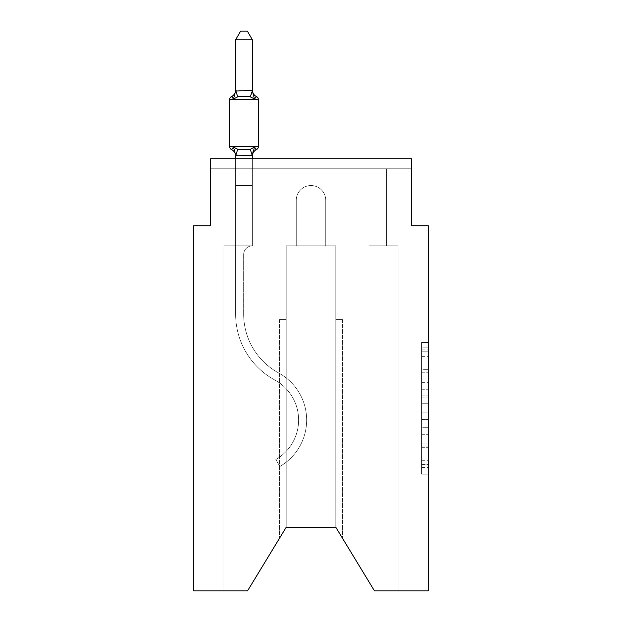 <?xml version="1.0" encoding="UTF-8"?>
<svg xmlns="http://www.w3.org/2000/svg" width="622" height="622" viewBox="0 0 622 622"><rect width="100%" height="100%" fill="white"/><g stroke="black" fill="none" stroke-linecap="round" stroke-linejoin="round"><path stroke-width="0.47" stroke-dasharray="3.11 2.33" d="M421.553 382.67L421.553 403.717L428.255 403.717L428.255 467.511L428.255 349.129L428.255 403.717L421.553 403.717L421.553 347.154L421.553 474.088L421.553 342.551L421.553 464.883L428.255 464.883L421.553 464.883L428.255 464.883L421.553 464.883L421.553 443.836L421.553 474.088L428.255 474.088L428.255 342.551L428.255 464.548L428.255 412.922L421.553 412.922L428.255 412.922L428.255 443.836L428.255 351.764L421.553 351.764L428.255 351.764L428.255 474.088L428.255 349.129L428.255 474.088L421.553 474.088L421.553 342.551L428.255 342.551L428.255 349.129L428.255 342.551L428.255 349.129L428.255 342.551L428.255 347.154L428.255 342.551L421.553 342.551L421.553 351.764L428.255 351.764L421.553 351.764L421.553 382.67L428.255 382.67M428.255 395.825L428.255 389.248L428.255 395.825L421.553 395.825L421.553 369.351L421.553 447.288L421.553 427.718L428.255 427.718L421.553 427.718L421.553 474.088L428.255 474.088L421.553 474.088L428.255 474.088L421.553 474.088L421.553 342.551L428.255 342.551L421.553 342.551L428.255 342.551L421.553 342.551L421.553 395.825L428.255 395.825M235.621 158.742L235.621 185.543L252.377 185.543L252.377 245.838A8.708 8.708 0 0 0 243.661 254.553A8.708 8.708 0 0 1 252.377 245.838L252.377 185.543L235.621 185.543L252.377 185.543L252.377 245.838A8.708 8.708 0 0 0 243.661 254.553A8.708 8.708 0 0 1 252.377 245.838L252.377 185.543L252.377 245.838A8.708 8.708 0 0 0 243.661 254.553A8.708 8.708 0 0 1 252.377 245.838L252.377 185.543L252.377 245.838A8.708 8.708 0 0 0 243.661 254.553A8.708 8.708 0 0 1 252.377 245.838L252.377 185.543L252.377 245.838A8.708 8.708 0 0 0 243.661 254.553A8.708 8.708 0 0 1 252.377 245.838L252.377 185.543L252.377 245.838L235.621 245.838L235.621 314.094L235.621 185.543L235.621 245.838L252.377 245.838L235.621 245.838L252.377 245.838L252.377 185.543L235.621 185.543L235.621 314.094L235.621 245.838L252.377 245.838L235.621 245.838L252.377 245.838L235.621 245.838L235.621 185.543L235.621 314.094L235.621 245.838L252.377 245.838L235.621 245.838L235.621 185.543L235.621 314.094L235.621 245.838L252.377 245.838L235.621 245.838L235.621 185.543L235.621 314.094L235.621 185.543L235.621 314.094L235.621 245.838L253.045 245.838L235.621 245.838L253.045 245.838L235.621 245.838L253.045 245.838L235.621 245.838L253.045 245.838L235.621 245.838L253.045 245.838L235.621 245.838L253.045 245.838L253.045 168.787L253.045 245.838L253.045 168.787L253.045 245.838L253.045 168.787L253.045 245.838L253.045 168.787L253.045 245.838L253.045 168.787L253.045 245.838L253.045 168.787L210.5 168.787L235.621 168.787L210.5 168.787L235.621 168.787L210.5 168.787L235.621 168.787L210.5 168.787L235.621 168.787L210.5 168.787L235.621 168.787L210.5 168.787L210.5 158.742L210.5 225.739L193.745 225.739L193.745 590.9L247.517 590.9L223.897 590.9L247.517 590.9L286.206 527.246L286.206 245.838L286.206 527.246L247.517 590.9L223.897 590.9L247.517 590.9L286.206 527.246L286.206 245.838L286.206 527.246L247.517 590.9L223.897 590.9L247.517 590.9L286.206 527.246L286.206 245.838L286.206 527.246L286.206 245.838L286.206 527.246L247.517 590.9L223.897 590.9L247.517 590.9L286.206 527.246L247.517 590.9L223.897 590.9L223.897 245.838L235.621 245.838L223.897 245.838L223.897 590.9L223.897 245.838L235.621 245.838L223.897 245.838L223.897 590.9L223.897 245.838L235.621 245.838L223.897 245.838L223.897 590.9L223.897 245.838L235.621 245.838L223.897 245.838L223.897 590.9L223.897 245.838L235.621 245.838L223.897 245.838L223.897 590.9L223.897 245.838L235.621 245.838L223.897 245.838L223.897 590.9L247.517 590.9L286.206 527.246L286.206 245.838L286.206 527.246L286.206 245.838L286.206 527.246L286.206 319.545L286.206 527.246L279.511 538.271L286.206 527.246L286.206 319.545L286.206 527.246L279.511 538.271L286.206 527.246L286.206 319.545L286.206 527.246L279.511 538.271L286.206 527.246L286.206 319.545L286.206 527.246L279.511 538.271L286.206 527.246L286.206 319.545L279.511 319.545L286.206 319.545L279.511 319.545L286.206 319.545L279.511 319.545L286.206 319.545L279.511 319.545L286.206 319.545L279.511 319.545L286.206 319.545L286.206 527.246L279.511 538.271L286.206 527.246L286.206 245.838L296.259 245.838L296.259 200.276A14.741 14.741 0 0 1 311 185.543A14.741 14.741 0 0 1 325.741 200.276L325.741 245.838L335.794 245.838L335.794 527.246L335.794 319.545L342.489 319.545L335.794 319.545L342.489 319.545L335.794 319.545L342.489 319.545L335.794 319.545L342.489 319.545L335.794 319.545L342.489 319.545L335.794 319.545L335.794 527.246L374.483 590.9L428.255 590.9L428.255 225.739L411.5 225.739L411.5 158.742L411.5 168.787L386.379 168.787L411.5 168.787L386.379 168.787L411.5 168.787L386.379 168.787L411.5 168.787L386.379 168.787L411.5 168.787L386.379 168.787L411.5 168.787L386.379 168.787L411.5 168.787L411.5 158.742L411.5 168.787L411.5 158.742L411.5 168.787L411.5 158.742L411.5 168.787L411.5 158.742L411.5 168.787L411.5 158.742L411.5 168.787L411.5 158.742L210.5 158.742L210.5 168.787L368.955 168.787L253.045 168.787L368.955 168.787L253.045 168.787L253.045 245.838L235.621 245.838L235.621 168.787L368.955 168.787L253.045 168.787L368.955 168.787L253.045 168.787L253.045 245.838L235.621 245.838L235.621 168.787L368.955 168.787L253.045 168.787L368.955 168.787L253.045 168.787L253.045 245.838L235.621 245.838L235.621 168.787L386.379 168.787L386.379 245.838L398.103 245.838L398.103 590.9L374.483 590.9L335.794 527.246L342.489 538.271L335.794 527.246L342.489 538.271L335.794 527.246L342.489 538.271L335.794 527.246L342.489 538.271L335.794 527.246L342.489 538.271L335.794 527.246L286.206 527.246L247.517 590.9L223.897 590.9L247.517 590.9L286.206 527.246L286.206 245.838L296.259 245.838L296.259 200.276A14.741 14.741 0 0 1 311 185.543A14.741 14.741 0 0 1 325.741 200.276L325.741 245.838L335.794 245.838L335.794 527.246L335.794 245.838L335.794 527.246L374.483 590.9L398.103 590.9L398.103 245.838L398.103 590.9L374.483 590.9L335.794 527.246L335.794 245.838L335.794 527.246L374.483 590.9L398.103 590.9L398.103 245.838L398.103 590.9L374.483 590.9L335.794 527.246L335.794 245.838L335.794 527.246L374.483 590.9L398.103 590.9L398.103 245.838L398.103 590.9L374.483 590.9L335.794 527.246L374.483 590.9L398.103 590.9L398.103 245.838L398.103 590.9L374.483 590.9L335.794 527.246L335.794 245.838L335.794 527.246L374.483 590.9L398.103 590.9L398.103 245.838L398.103 590.9L374.483 590.9L335.794 527.246L335.794 245.838L335.794 527.246L335.794 319.545L335.794 527.246L335.794 319.545L335.794 527.246L335.794 319.545L335.794 527.246L335.794 319.545L335.794 527.246L374.483 590.9L398.103 590.9L398.103 245.838L368.955 245.838L368.955 168.787L386.379 168.787L386.379 245.838L368.955 245.838L368.955 168.787L386.379 168.787L386.379 245.838L398.103 245.838L368.955 245.838L368.955 168.787L386.379 168.787L386.379 245.838L368.955 245.838L368.955 168.787L386.379 168.787L386.379 245.838L398.103 245.838L368.955 245.838L368.955 168.787L386.379 168.787L386.379 245.838L368.955 245.838L368.955 168.787L386.379 168.787L386.379 245.838L368.955 245.838L368.955 168.787L386.379 168.787L386.379 245.838L398.103 245.838L368.955 245.838L368.955 168.787L386.379 168.787L386.379 245.838L368.955 245.838L368.955 168.787L386.379 168.787L386.379 245.838L398.103 245.838L368.955 245.838L368.955 168.787L386.379 168.787L386.379 245.838L368.955 245.838L368.955 168.787L386.379 168.787L386.379 245.838L398.103 245.838L368.955 245.838L368.955 168.787L253.045 168.787L253.045 245.838L235.621 245.838L235.621 168.787L368.955 168.787L253.045 168.787L253.045 245.838L235.621 245.838L235.621 168.787L368.955 168.787L253.045 168.787L368.955 168.787L253.045 168.787L368.955 168.787L253.045 168.787L368.955 168.787L253.045 168.787L253.045 245.838L235.621 245.838L235.621 168.787L253.045 168.787L253.045 245.838L235.621 245.838L235.621 168.787L253.045 168.787L253.045 245.838L235.621 245.838L235.621 168.787L253.045 168.787L253.045 245.838L235.621 245.838L235.621 168.787L253.045 168.787L253.045 245.838L235.621 245.838L235.621 168.787L253.045 168.787L253.045 245.838L235.621 245.838L235.621 168.787L253.045 168.787L253.045 245.838L235.621 245.838L235.621 168.787L253.045 168.787L253.045 245.838L235.621 245.838L252.377 245.838L235.621 245.838L235.621 155.461L252.377 155.158L252.377 156.153L252.377 155.158L235.621 155.158L235.621 156.153L235.621 155.158L252.377 155.461L252.377 156.153L252.377 155.158L235.621 155.158L235.621 156.153A7.371 7.371 0 0 0 231.477 149.521L233.53 147.165L237.713 149.319L250.285 149.319L237.713 149.319L233.53 147.165L235.621 155.461L252.377 155.158L252.377 156.153L252.377 155.158L235.621 155.158L235.621 156.153A7.371 7.371 0 0 0 231.477 149.521A7.371 7.371 0 0 1 235.621 156.153L235.621 155.158L252.377 155.158L252.377 156.153L252.377 155.158L235.621 155.158L235.621 156.153A7.371 7.371 0 0 0 231.477 149.521A7.371 7.371 0 0 1 235.621 156.153L235.621 155.158L252.377 155.158L252.377 156.153L252.377 155.158L235.621 155.158L235.621 156.153A7.371 7.371 0 0 0 231.477 149.521A7.371 7.371 0 0 1 235.621 156.153L235.621 155.158L252.377 155.158L252.377 156.153L254.468 147.165L250.285 149.319L254.468 147.165L250.285 149.319L237.713 149.319L250.285 149.319L254.468 147.165L252.377 155.158L254.468 147.165L250.285 149.319L237.713 149.319L233.53 147.165L237.713 149.319L243.995 149.653L250.285 149.319L254.468 147.165L250.285 149.319L237.713 149.319L233.53 147.165L235.621 156.153A7.371 7.371 0 0 0 231.477 149.521A7.371 7.371 0 0 1 235.621 156.153L235.621 185.543L252.377 185.543L252.377 155.461L252.377 185.543L235.621 185.543L252.377 185.543L235.621 185.543L235.621 155.461L235.621 185.543L252.377 185.543L252.377 155.461L252.377 185.543L235.621 185.543L252.377 185.543L235.621 185.543L235.621 155.461L235.621 185.543L252.377 185.543L252.377 155.461L252.377 185.543L235.621 185.543L252.377 185.543L235.621 185.543L235.621 155.461L235.621 185.543L252.377 185.543L252.377 155.461L252.377 185.543L235.621 185.543L252.377 185.543L235.621 185.543L235.621 155.461L235.621 185.543L252.377 185.543L252.377 155.461L252.377 185.543L235.621 185.543L252.377 185.543L235.621 185.543L235.621 155.461M335.794 527.246L335.794 245.838L286.206 245.838L296.259 245.838L296.259 200.276L296.259 245.838L286.206 245.838L296.259 245.838L296.259 200.276A14.741 14.741 0 0 1 311 185.543A14.741 14.741 0 0 1 325.741 200.276A14.741 14.741 0 0 0 311 185.543A14.741 14.741 0 0 0 296.259 200.276A14.741 14.741 0 0 1 311 185.543A14.741 14.741 0 0 1 325.741 200.276L325.741 245.838L335.794 245.838L325.741 245.838L325.741 200.276L325.741 245.838L335.794 245.838L325.741 245.838L335.794 245.838L325.741 245.838L335.794 245.838L325.741 245.838L325.741 200.276A14.741 14.741 0 0 0 311 185.543A14.741 14.741 0 0 0 296.259 200.276A14.741 14.741 0 0 1 311 185.543A14.741 14.741 0 0 1 325.741 200.276A14.741 14.741 0 0 0 311 185.543A14.741 14.741 0 0 0 296.259 200.276A14.741 14.741 0 0 1 311 185.543A14.741 14.741 0 0 1 325.741 200.276A14.741 14.741 0 0 0 311 185.543A14.741 14.741 0 0 0 296.259 200.276L296.259 245.838L286.206 245.838L296.259 245.838L296.259 200.276L296.259 245.838L296.259 200.276L296.259 245.838L286.206 245.838L296.259 245.838L286.206 245.838L296.259 245.838L296.259 200.276A14.741 14.741 0 0 1 311 185.543A14.741 14.741 0 0 1 325.741 200.276L325.741 245.838L286.206 245.838L296.259 245.838L296.259 200.276A14.741 14.741 0 0 1 311 185.543A14.741 14.741 0 0 1 325.741 200.276L325.741 245.838L335.794 245.838L335.794 527.246L286.206 527.246L247.517 590.9L286.206 527.246M210.5 158.742L411.5 158.742L210.5 158.742M279.511 319.545L279.511 538.271L279.511 319.545M342.489 319.545L342.489 538.271L342.489 319.545M368.955 245.838L368.955 168.787L368.955 245.838L368.955 168.787L368.955 245.838L368.955 168.787L368.955 245.838L368.955 168.787L368.955 245.838L368.955 168.787L368.955 245.838L368.955 168.787L368.955 245.838L386.379 245.838L368.955 245.838M421.553 403.717L428.255 403.717L421.553 403.717M421.553 347.154L421.553 342.551L421.553 347.154L428.255 347.154L421.553 347.154M421.553 446.961L421.553 419.5L421.553 446.961L428.255 446.961L421.553 446.961M421.553 419.5L421.553 412.922L428.255 412.922L421.553 412.922L421.553 419.5L428.255 419.5L421.553 419.5M421.553 369.351L421.553 351.764L421.553 369.351L428.255 369.351L421.553 369.351M421.553 342.551L428.255 342.551L421.553 342.551L421.553 349.129L421.553 342.551L428.255 342.551M421.553 474.088L428.255 474.088L421.553 474.088L421.553 467.511L421.553 474.088M243.995 96.464L237.713 96.799L233.53 98.952L237.713 96.799L250.285 96.799L254.468 98.952L250.285 96.799L243.995 96.464L237.713 96.799L233.53 98.952L235.621 89.972L235.621 90.96L252.237 90.618L235.621 90.96L235.621 89.972L235.621 90.96L252.377 90.656L235.621 90.96L235.621 89.972L235.621 90.96L252.377 90.656L235.621 90.96L235.621 89.972L235.621 90.96L252.377 90.656L235.621 90.96L235.621 89.972L235.621 90.96L252.377 90.656L235.621 90.96L235.621 89.972L233.53 98.952L237.713 96.799L250.285 96.799L254.468 98.952L250.285 96.799L243.995 96.464L237.713 96.799L233.53 98.952L235.621 90.96L233.53 98.952L237.713 96.799L250.285 96.799L254.468 98.952L250.285 96.799L243.995 96.464L237.713 96.799L233.53 98.952L235.621 90.96L233.53 98.952L237.713 96.799L250.285 96.799L254.468 98.952L250.285 96.799L243.995 96.464L237.713 96.799L233.53 98.952L235.621 90.96L233.53 98.952L237.713 96.799L250.285 96.799L254.468 98.952L250.285 96.799L243.995 96.464M235.621 89.972A7.371 7.371 0 0 1 231.477 96.597A7.371 7.371 0 0 0 235.621 89.972A7.371 7.371 0 0 1 231.477 96.597A7.371 7.371 0 0 0 235.621 89.972A7.371 7.371 0 0 1 231.477 96.597A7.371 7.371 0 0 0 235.621 89.972A7.371 7.371 0 0 1 231.477 96.597A7.371 7.371 0 0 0 235.621 89.972A7.371 7.371 0 0 1 231.477 96.597A7.371 7.371 0 0 0 235.621 89.972A7.371 7.371 0 0 1 231.477 96.597A3.351 3.351 0 0 0 229.596 99.606A3.351 3.351 0 0 1 231.477 96.597A3.351 3.351 0 0 0 229.596 99.606A3.351 3.351 0 0 1 231.477 96.597A3.351 3.351 0 0 0 229.596 99.606A3.351 3.351 0 0 1 231.477 96.597A3.351 3.351 0 0 0 229.596 99.606A3.351 3.351 0 0 1 231.477 96.597A3.351 3.351 0 0 0 229.596 99.606A3.351 3.351 0 0 1 231.477 96.597A3.351 3.351 0 0 0 229.596 99.606L229.596 146.512L258.402 146.512A3.351 3.351 0 0 1 256.521 149.521A3.351 3.351 0 0 0 258.402 146.512A3.351 3.351 0 0 1 256.521 149.521A7.371 7.371 0 0 0 252.377 156.153A7.371 7.371 0 0 1 256.521 149.521A3.351 3.351 0 0 0 258.402 146.512A3.351 3.351 0 0 1 256.521 149.521A7.371 7.371 0 0 0 252.377 156.153A7.371 7.371 0 0 1 256.521 149.521A3.351 3.351 0 0 0 258.402 146.512A3.351 3.351 0 0 1 256.521 149.521A7.371 7.371 0 0 0 252.377 156.153A7.371 7.371 0 0 1 256.521 149.521A3.351 3.351 0 0 0 258.402 146.512A3.351 3.351 0 0 1 256.521 149.521A7.371 7.371 0 0 0 252.377 156.153A7.371 7.371 0 0 1 256.521 149.521A3.351 3.351 0 0 0 258.402 146.512A3.351 3.351 0 0 1 256.521 149.521A7.371 7.371 0 0 0 252.377 156.153A7.371 7.371 0 0 1 256.521 149.521A7.371 7.371 0 0 0 252.377 156.153M252.377 89.972A7.371 7.371 0 0 0 256.521 96.597A7.371 7.371 0 0 1 252.377 89.972A7.371 7.371 0 0 0 256.521 96.597A7.371 7.371 0 0 1 252.377 89.972A7.371 7.371 0 0 0 256.521 96.597A7.371 7.371 0 0 1 252.377 89.972A7.371 7.371 0 0 0 256.521 96.597A7.371 7.371 0 0 1 252.377 89.972A7.371 7.371 0 0 0 256.521 96.597A7.371 7.371 0 0 1 252.377 89.972L252.377 90.96L252.377 89.972A7.371 7.371 0 0 0 256.521 96.597A3.351 3.351 0 0 1 258.402 99.606L258.402 146.512L229.596 146.512L258.402 146.512L229.596 146.512L258.402 146.512L229.596 146.512L258.402 146.512L229.596 146.512L229.596 99.606L229.596 146.512L229.596 99.606L229.596 146.512L229.596 99.606L229.596 146.512L229.596 99.606L229.596 146.512L229.596 99.606L229.596 146.512L258.402 146.512L243.995 146.512L258.402 146.512L258.402 99.606L258.402 146.512M235.621 90.656L235.621 39.808L240.652 31.1L235.621 39.808L252.377 39.808L247.346 31.1L252.377 39.808L235.621 39.808L235.621 90.656L235.621 39.808L240.652 31.1L247.346 31.1L252.377 39.808L247.346 31.1L240.652 31.1L235.621 39.808L235.621 90.656L235.621 39.808L240.652 31.1L235.621 39.808L252.377 39.808L247.346 31.1L252.377 39.808L235.621 39.808L235.621 90.656L235.621 39.808L240.652 31.1L247.346 31.1L252.377 39.808L235.621 39.808L240.652 31.1L247.346 31.1L240.652 31.1L247.346 31.1L252.377 39.808L252.377 90.656L235.621 90.656L233.53 98.952L235.621 90.96L233.53 98.952L237.713 96.799L250.285 96.799L254.468 98.952L252.377 90.96L252.377 39.808L235.621 39.808L235.621 90.656L235.621 39.808L252.377 39.808L252.377 90.656L252.377 39.808L235.621 39.808L240.652 31.1L247.346 31.1L240.652 31.1L247.346 31.1L252.377 39.808L252.377 90.96L254.468 98.952L256.521 96.597A3.351 3.351 0 0 1 258.402 99.606L229.596 99.606L258.402 99.606A3.351 3.351 0 0 0 256.521 96.597L254.468 98.952L252.377 90.96L254.468 98.952L252.377 90.96L252.377 39.808L235.621 39.808L240.652 31.1L247.346 31.1L252.377 39.808L252.377 90.656L252.377 39.808L235.621 39.808L235.621 90.656L235.621 39.808L252.377 39.808L252.377 90.96L254.468 98.952L256.521 96.597A3.351 3.351 0 0 1 258.402 99.606A3.351 3.351 0 0 0 256.521 96.597A3.351 3.351 0 0 1 258.402 99.606L229.596 99.606M233.53 147.165L234.642 150.695L233.53 147.165L234.642 150.695L233.53 147.165L234.642 150.695L233.53 147.165L237.713 149.319L243.995 149.653L250.285 149.319L254.468 147.165L252.377 155.158L254.468 147.165L250.285 149.319L237.713 149.319L233.53 147.165L235.621 155.158L233.53 147.165L237.713 149.319L243.995 149.653L250.285 149.319L254.468 147.165L250.285 149.319L237.713 149.319L233.53 147.165L237.713 149.319L233.53 147.165L235.621 156.153A7.371 7.371 0 0 0 231.477 149.521A7.371 7.371 0 0 1 235.621 156.153M253.162 151.216L254.468 147.165L253.162 151.216M235.621 314.094A75.044 75.044 0 0 0 274.815 380.019A45.562 45.562 0 0 1 275.826 459.502L279.846 466.469L275.826 459.502A45.562 45.562 0 0 0 274.815 380.019A45.562 45.562 0 0 1 275.826 459.502L279.846 466.469L275.826 459.502A45.562 45.562 0 0 0 274.815 380.019A45.562 45.562 0 0 1 275.826 459.502L279.846 466.469L275.826 459.502A45.562 45.562 0 0 0 274.815 380.019A45.562 45.562 0 0 1 275.826 459.502L279.846 466.469L275.826 459.502A45.562 45.562 0 0 0 274.815 380.019A45.562 45.562 0 0 1 275.826 459.502L279.846 466.469L275.826 459.502A45.562 45.562 0 0 0 274.815 380.019A45.562 45.562 0 0 1 275.826 459.502L279.846 466.469L275.826 459.502A45.562 45.562 0 0 0 274.815 380.019A75.044 75.044 0 0 1 235.621 314.094A75.044 75.044 0 0 0 274.815 380.019A75.044 75.044 0 0 1 235.621 314.094A75.044 75.044 0 0 0 274.815 380.019A75.044 75.044 0 0 1 235.621 314.094A75.044 75.044 0 0 0 274.815 380.019A75.044 75.044 0 0 1 235.621 314.094A75.044 75.044 0 0 0 274.815 380.019A75.044 75.044 0 0 1 235.621 314.094A75.044 75.044 0 0 0 274.815 380.019A75.044 75.044 0 0 1 235.621 314.094M243.661 254.553L243.661 314.094A67.005 67.005 0 0 0 278.656 372.959A53.601 53.601 0 0 1 279.846 466.469A53.601 53.601 0 0 0 278.656 372.959A53.601 53.601 0 0 1 279.846 466.469A53.601 53.601 0 0 0 278.656 372.959A53.601 53.601 0 0 1 279.846 466.469A53.601 53.601 0 0 0 278.656 372.959A53.601 53.601 0 0 1 279.846 466.469A53.601 53.601 0 0 0 278.656 372.959A53.601 53.601 0 0 1 279.846 466.469A53.601 53.601 0 0 0 278.656 372.959A53.601 53.601 0 0 1 279.846 466.469A53.601 53.601 0 0 0 278.656 372.959A67.005 67.005 0 0 1 243.661 314.094A67.005 67.005 0 0 0 278.656 372.959A67.005 67.005 0 0 1 243.661 314.094A67.005 67.005 0 0 0 278.656 372.959A67.005 67.005 0 0 1 243.661 314.094A67.005 67.005 0 0 0 278.656 372.959A67.005 67.005 0 0 1 243.661 314.094A67.005 67.005 0 0 0 278.656 372.959A67.005 67.005 0 0 1 243.661 314.094A67.005 67.005 0 0 0 278.656 372.959A67.005 67.005 0 0 1 243.661 314.094L243.661 254.553A8.708 8.708 0 0 1 252.377 245.838A8.708 8.708 0 0 0 243.661 254.553M252.377 90.96L254.468 98.952L252.377 90.96L252.377 39.808L252.377 90.96L254.468 98.952M252.377 158.742L252.377 155.461M252.377 39.808L247.346 31.1L240.652 31.1L235.621 39.808M421.553 443.836L428.255 443.836L421.553 443.836M421.553 433.969L428.255 433.969M421.553 372.803L428.255 372.803L421.553 372.803M421.553 349.129L428.255 349.129M421.553 467.511L428.255 467.511M421.553 460.272L428.255 460.272M421.553 356.367L428.255 356.367M421.553 397.139L428.255 397.139L421.553 397.139M421.553 434.296L428.255 434.296L421.553 434.296M421.553 447.288L428.255 447.288L421.553 447.288M421.553 389.248L428.255 389.248L421.553 389.248M237.713 149.319L235.761 155.508M250.285 149.319L252.237 155.508M235.761 90.618L237.713 96.799M252.237 90.618L250.285 96.799M421.553 464.548L428.255 464.548M421.553 464.883L428.255 464.883M421.553 351.764L428.255 351.764"/><path stroke-width="0.93" d="M335.794 527.246L374.483 590.9L428.255 590.9L428.255 225.739L411.5 225.739L411.5 158.742L210.5 158.742L210.5 225.739L193.745 225.739L193.745 590.9L247.517 590.9L286.206 527.246L335.794 527.246L286.206 527.246M254.468 147.165L256.521 149.521L254.468 147.165L256.521 149.521L254.468 147.165L256.521 149.521L254.468 147.165L252.377 155.461L235.621 155.158L235.621 156.153A7.371 7.371 0 0 0 231.477 149.521A3.351 3.351 0 0 1 229.596 146.512A3.351 3.351 0 0 0 231.477 149.521A3.351 3.351 0 0 1 229.596 146.512A3.351 3.351 0 0 0 231.477 149.521L233.53 147.165L231.477 149.521A3.351 3.351 0 0 1 229.596 146.512A3.351 3.351 0 0 0 231.477 149.521L233.53 147.165L231.477 149.521A3.351 3.351 0 0 1 229.596 146.512A3.351 3.351 0 0 0 231.477 149.521L233.53 147.165L231.477 149.521A3.351 3.351 0 0 1 229.596 146.512A3.351 3.351 0 0 0 231.477 149.521L233.53 147.165L231.477 149.521A3.351 3.351 0 0 1 229.596 146.512A3.351 3.351 0 0 0 231.477 149.521L233.53 147.165L231.477 149.521L233.53 147.165L237.713 149.319L243.995 149.653L250.285 149.319L254.468 147.165L256.521 149.521L255.564 149.062M252.377 39.808L235.621 39.808L240.652 31.1L247.346 31.1L252.377 39.808L252.377 90.96L254.468 98.952L256.521 96.597A3.351 3.351 0 0 1 258.402 99.606A3.351 3.351 0 0 0 256.521 96.597L254.468 98.952L256.521 96.597A3.351 3.351 0 0 1 258.402 99.606A3.351 3.351 0 0 0 256.521 96.597L254.468 98.952L250.285 96.799L243.995 96.464L237.713 96.799L233.53 98.952L231.477 96.597L232.434 97.055M252.377 90.96L250.285 96.799M235.621 155.158L233.53 147.165M252.377 155.158L253.162 151.216L252.377 155.158M252.377 156.153A7.371 7.371 0 0 1 256.521 149.521A3.351 3.351 0 0 0 258.402 146.512L258.402 99.606A3.351 3.351 0 0 0 256.521 96.597L254.468 98.952L256.521 96.597A3.351 3.351 0 0 1 258.402 99.606L229.596 99.606A3.351 3.351 0 0 1 231.477 96.597L233.53 98.952L231.477 96.597A7.371 7.371 0 0 0 235.621 89.972L235.621 90.96L235.621 89.972L235.621 90.96L235.621 89.972L235.621 90.96L252.237 90.618M229.596 99.606L229.596 146.512L258.402 146.512M235.621 39.808L235.621 90.656M235.621 90.828L233.53 98.952M252.377 158.742L252.377 155.461M235.621 158.742L235.621 155.461M254.468 98.952L256.521 96.597A7.371 7.371 0 0 1 252.377 89.972M237.713 149.319L235.761 155.508M250.285 149.319L252.237 155.508M235.761 90.618L237.713 96.799"/></g></svg>
